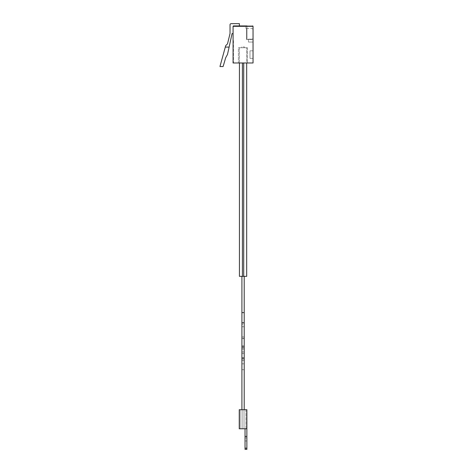 <?xml version="1.0" encoding="UTF-8"?>
<svg xmlns="http://www.w3.org/2000/svg" width="473" height="473" viewBox="0 0 473 473"><rect width="100%" height="100%" fill="white"/><g stroke="black" fill="none" stroke-linecap="round" stroke-linejoin="round"><path stroke-width="0.35" stroke-dasharray="2.37 1.77" d="M244.157 25.938L244.984 25.938M244.984 26.015L244.565 25.938M244.565 26.015L244.157 26.015M243.276 26.015L245.209 26.015M246.971 25.938L246.971 39.501L246.971 25.938L246.971 39.501L246.971 25.938L246.971 39.501L246.971 25.938L246.971 39.501L246.971 25.938L246.971 39.501L246.971 25.938L246.971 39.501L246.971 25.938L245.925 25.938L252.665 25.938L245.925 25.938L252.665 25.938L245.925 25.938L252.665 25.938L245.925 25.938L252.665 25.938L245.925 25.938L252.665 25.938L245.925 25.938L252.665 25.938L245.925 25.938L245.925 28.451L246.534 28.451L246.534 39.501L253.043 39.194L248.473 39.194L253.043 39.194L253.043 26.317A0.378 0.378 0 0 0 252.665 25.938A0.378 0.378 0 0 1 253.043 26.317L253.043 39.194L253.043 26.317A0.378 0.378 0 0 0 252.665 25.938A0.378 0.378 0 0 1 253.043 26.317A0.378 0.378 0 0 0 252.665 25.938A0.378 0.378 0 0 1 253.043 26.317L253.043 39.194L253.043 26.317A0.378 0.378 0 0 0 252.665 25.938A0.378 0.378 0 0 1 253.043 26.317L253.043 39.194L253.043 26.317A0.378 0.378 0 0 0 252.665 25.938L253.043 26.317L253.043 39.194L248.473 39.194L253.043 39.194L253.043 26.317L253.043 39.194L248.473 39.194L253.043 39.194L248.473 39.194L248.473 39.501L248.473 39.194L253.043 39.194L253.043 26.317A0.378 0.378 0 0 0 252.665 25.938A0.378 0.378 0 0 1 253.043 26.317L253.043 39.194L246.534 39.501L248.473 39.501L248.473 39.194L253.043 39.194L246.534 39.501L248.473 39.501L248.473 39.194L248.473 39.501L246.534 39.501L251.518 39.501A1.525 1.525 0 0 0 253.043 37.976A1.525 1.525 0 0 1 251.518 39.501A1.525 1.525 0 0 0 253.043 37.976A1.525 1.525 0 0 1 251.518 39.501A1.525 1.525 0 0 0 253.043 37.976A1.525 1.525 0 0 1 251.518 39.501A1.525 1.525 0 0 0 253.043 37.976A1.525 1.525 0 0 1 251.518 39.501A1.525 1.525 0 0 0 253.043 37.976A1.525 1.525 0 0 1 251.518 39.501A1.525 1.525 0 0 0 253.043 37.976A1.525 1.525 0 0 1 251.518 39.501L246.534 39.501L248.473 39.501L246.534 39.501L248.473 39.501L246.534 39.501L248.473 39.501L246.534 39.501L248.473 39.501L246.534 39.501L248.473 39.501L246.534 39.501L246.534 28.451L245.925 28.451L246.534 28.451L246.534 39.501L246.534 28.451L245.925 28.451L246.534 28.451L246.534 39.501L246.534 28.451L245.925 28.451L246.534 28.451L246.534 39.501L246.534 28.451L245.925 28.451L246.534 28.451L246.534 39.501L246.534 28.451L245.925 28.451L246.534 28.451L246.534 39.501L246.534 28.451L245.925 28.451L245.925 25.938M233.077 33.559L233.077 26.317L233.077 33.559L232.077 33.559L229.115 47.081L225.308 47.081L225.692 45.674L227.507 43.865L230.026 33.559L230.026 24.791A1.141 1.141 0 0 1 231.173 23.65L239.403 23.65L239.403 25.938L233.455 25.938L239.403 25.938L233.455 25.938L233.077 26.317A0.378 0.378 0 0 1 233.455 25.938A0.378 0.378 0 0 0 233.077 26.317L233.077 62.974L233.077 40.288L233.077 62.974L253.043 62.974L253.043 26.317A0.378 0.378 0 0 0 252.665 25.938M248.473 42.062L248.473 39.194L253.043 39.194L253.043 42.062L253.043 39.194L248.473 39.194L248.473 42.062L253.043 42.062L248.473 42.062M253.043 58.41L253.043 50.818L253.043 58.41L249.992 58.41L249.992 50.818L253.043 50.818L249.992 50.818L249.992 58.41L253.043 58.41M246.534 28.451L251.518 28.451A1.525 1.525 0 0 1 253.043 29.976L253.043 37.976L253.043 29.976A1.525 1.525 0 0 0 251.518 28.451A1.525 1.525 0 0 1 253.043 29.976L253.043 37.976L253.043 29.976A1.525 1.525 0 0 0 251.518 28.451A1.525 1.525 0 0 1 253.043 29.976L253.043 37.976L253.043 29.976A1.525 1.525 0 0 0 251.518 28.451A1.525 1.525 0 0 1 253.043 29.976L253.043 37.976L253.043 29.976A1.525 1.525 0 0 0 251.518 28.451A1.525 1.525 0 0 1 253.043 29.976L253.043 37.976L253.043 29.976A1.525 1.525 0 0 0 251.518 28.451A1.525 1.525 0 0 1 253.043 29.976L253.043 37.976L253.043 29.976A1.525 1.525 0 0 0 251.518 28.451L246.534 28.451M225.308 47.081L229.115 47.081L227.507 54.425L225.692 57.736L223.108 66.527L219.957 66.527L225.308 47.081L229.115 47.081M238.41 62.974L247.403 62.974L238.41 62.974L238.41 47.732L247.403 47.732L247.403 62.974L247.403 47.732L238.41 47.732L238.41 62.974M233.455 62.974L233.077 62.974L233.455 62.974L233.455 40.288L233.077 40.288L233.455 40.288L233.455 62.974M243.057 47.732L244.435 47.732L243.057 47.732M243.057 46.969L244.435 46.969L243.057 46.969M245.044 448.209L245.044 428.775L246.108 428.775L245.044 428.775L246.108 428.775L245.044 428.775L245.044 448.209L245.044 428.775L246.108 428.775L245.044 428.775L245.044 448.209L245.044 428.775L246.108 428.775L245.044 428.775L245.044 448.209L245.044 428.775L246.108 428.775L245.044 428.775L245.044 448.209L245.044 428.775L240.201 428.775L245.919 428.775L240.201 428.775L245.919 428.775L240.201 428.775L245.919 428.775L240.201 428.775L245.919 428.775L240.201 428.775L245.919 428.775L240.201 428.775L245.919 428.775L245.044 428.775L245.044 448.209L246.871 448.209L245.044 448.209L246.871 448.209L245.044 448.209L246.871 448.209L245.044 448.209L246.871 448.209L245.044 448.209L246.871 448.209L245.044 448.209L246.871 448.209L245.044 448.209L246.871 448.209L245.044 448.209L246.871 448.209L245.044 448.209L246.871 448.209L245.044 448.209L246.871 448.209L245.044 448.209L246.871 448.209L246.871 437.921L246.871 448.209L245.044 448.209L245.044 449.35L246.871 449.35L246.871 448.209L245.044 448.209L245.044 437.921L245.044 449.35L246.871 449.35L245.044 449.35L245.044 437.921L245.044 449.35L245.044 437.921L245.044 449.35L245.044 448.209L245.044 449.35L246.871 449.35L245.044 449.35L245.044 437.921L245.044 449.35L245.044 448.209L245.044 449.35L246.871 449.35L245.044 449.35L245.044 437.921L245.044 449.35L245.044 448.209L245.044 449.35L246.871 449.35L245.044 449.35L245.044 437.921L245.044 449.35L245.044 448.209L245.044 449.35L246.871 449.35L246.871 437.921L246.871 449.35L246.871 437.921L246.871 449.35L246.871 437.921L246.871 449.35L246.871 437.921L246.871 449.35L246.871 437.921L246.871 449.35L246.871 448.209L246.871 449.35L246.871 448.209L246.871 449.35L245.044 449.35L245.044 436.396L246.871 436.396L246.871 428.775L239.249 428.775L246.871 428.775L246.108 428.775L246.871 428.775L246.108 428.775L246.871 428.775L246.871 436.396L246.871 409.724L239.249 409.724L239.249 428.775L246.871 428.775L246.871 436.396L246.871 409.724L239.249 409.724L246.871 409.724L239.249 409.724L239.249 428.775L246.871 428.775L246.871 436.396L246.871 428.775L239.249 428.775L246.871 428.775L246.871 409.724L239.249 409.724L246.871 409.724L246.871 436.396L246.871 428.775L239.249 428.775L239.249 409.724L246.871 409.724L239.249 409.724L239.249 428.775L246.871 428.775L246.871 436.396L246.871 428.775L239.249 428.775L239.249 409.724L246.871 409.724L239.249 409.724L246.871 409.724L246.871 428.775M246.871 448.209L246.871 436.396L246.871 448.209L246.871 436.396L245.044 436.396L246.871 436.396L246.871 448.209L246.871 436.396L245.044 436.396L246.871 436.396L246.871 448.209L246.871 436.396L245.044 436.396L246.871 436.396L246.871 448.209L246.871 436.396L245.044 436.396L246.871 436.396L246.871 448.209L246.871 436.396L245.044 436.396L246.871 436.396M245.919 428.775L245.919 409.724L240.201 409.724L245.919 409.724L240.201 409.724L245.919 409.724L240.201 409.724L245.919 409.724L240.201 409.724L245.919 409.724L240.201 409.724L245.919 409.724L240.201 409.724L245.919 409.724L245.919 428.775M240.201 428.775L240.201 409.724L240.201 428.775M245.044 428.775L246.108 428.775L245.044 428.775L245.044 436.396M242.105 428.775L244.015 428.775L242.105 428.775L242.105 409.724L244.015 409.724L242.105 409.724L244.015 409.724L242.105 409.724L244.015 409.724L242.105 409.724L244.015 409.724L242.105 409.724L244.015 409.724L242.105 409.724L244.015 409.724L242.105 409.724L242.105 428.775L244.015 428.775L244.015 409.724L244.015 428.775L242.105 428.775L242.105 409.724L242.105 428.775L244.015 428.775L242.105 428.775L244.015 428.775L244.015 409.724L244.015 428.775L242.105 428.775L242.105 409.724L242.105 428.775L244.015 428.775L242.105 428.775L244.015 428.775L244.015 409.724L244.015 428.775L242.105 428.775M243.057 409.724L244.204 409.724L243.057 409.724M243.057 276.356L244.204 276.356L243.057 276.356M239.439 62.974L239.439 47.732L242.413 47.732L239.439 47.732L239.439 276.356L246.681 276.356L246.681 47.732L242.413 47.732L246.681 47.732L246.681 62.974M244.204 312.623L244.204 352.775L244.204 276.356L244.204 326.754L241.916 326.754L244.204 326.754L243.057 326.754L244.204 326.754L244.204 337.811A1.141 0.881 180 0 1 241.916 337.811A1.141 0.881 180 0 1 244.204 337.811A1.141 0.881 0 0 1 241.916 337.811A1.141 0.881 0 0 1 244.204 337.811L244.204 276.356L244.204 312.623L241.916 312.623L243.057 312.623L241.916 312.623L241.916 276.356L244.204 276.356L241.916 276.356L241.916 323.597A1.141 0.875 180 0 1 244.204 323.597A1.141 0.875 0 0 1 241.916 323.597L241.916 346.987A1.141 0.875 180 0 1 244.204 346.987A1.141 0.875 0 0 1 241.916 346.987L241.916 352.775A1.141 0.881 0 0 1 244.204 352.775A1.141 0.881 0 0 1 241.916 352.775A1.141 0.881 180 0 1 244.204 352.775A1.141 0.881 180 0 1 241.916 352.775L241.916 363.826L244.204 363.826L241.916 363.826L241.916 409.724L241.916 357.96L244.204 357.96L243.057 357.96L244.204 357.96L244.204 409.724L244.204 363.826L243.057 363.826L244.204 363.826L244.204 409.724L244.204 369.703L241.916 369.703L243.057 369.703L241.916 369.703L241.916 409.724L241.916 359.746A1.141 0.792 180 0 1 243.057 358.954A1.141 0.792 180 0 1 244.204 359.746A1.141 0.792 180 0 1 243.057 360.544A1.141 0.792 180 0 1 241.916 359.746A1.141 0.792 0 0 1 243.057 358.954A1.141 0.792 0 0 1 244.204 359.746A1.141 0.792 0 0 1 243.057 360.544A1.141 0.792 0 0 1 241.916 359.746L241.916 369.703M233.077 26.317L253.043 26.317M245.044 440.966L246.871 440.966L245.044 440.966M241.934 363.826L243.057 363.826L241.916 363.826L241.916 409.724M243.057 338.396L244.204 338.396L243.057 338.396M242.413 62.974L242.413 276.356M243.707 62.974L243.707 276.356M243.057 326.754L241.916 326.754L243.057 326.754M244.204 276.356L244.204 323.597A1.141 0.875 180 0 1 241.916 323.597L241.916 312.623M243.057 347.554A1.141 0.792 180 0 1 244.204 348.347A1.141 0.792 180 0 1 243.057 349.139A1.141 0.792 180 0 1 241.916 348.347A1.141 0.792 180 0 1 243.057 347.554A1.141 0.792 0 0 1 244.204 348.347A1.141 0.792 0 0 1 243.057 349.139A1.141 0.792 0 0 1 241.916 348.347A1.141 0.792 0 0 1 243.057 347.554M244.204 338.396L244.204 346.987A1.141 0.875 180 0 1 241.916 346.987L241.916 338.396M241.934 369.703L244.204 369.703L244.204 409.724M244.435 46.969L244.435 47.732M241.685 46.969L241.685 47.732M245.044 437.921L246.871 437.921L245.044 437.921M244.204 352.775L244.204 363.826L244.204 352.775M241.916 363.826L241.916 276.356M244.204 348.347L244.204 369.703L244.204 348.347M241.916 346.987L241.916 357.96M244.204 346.987L244.204 357.96"/><path stroke-width="0.71" d="M252.665 25.938L253.043 26.317L233.077 26.317L233.455 25.938L246.971 25.938M245.925 25.938L245.209 25.938M243.276 25.938L239.403 25.938L239.403 23.65L231.173 23.65A1.141 1.141 0 0 0 230.026 24.791L230.026 33.559L227.507 43.865L225.692 45.674L225.308 47.081L229.115 47.081L227.507 54.425L225.692 57.736L223.108 66.527L219.957 66.527L225.308 47.081M233.077 33.559L232.077 33.559L229.115 47.081M253.043 26.317L253.043 62.974L233.077 62.974L233.077 26.317M245.044 448.209L246.871 448.209L246.871 449.35L245.044 449.35L245.044 436.396L246.871 436.396L246.871 428.775L239.249 428.775L239.249 409.724L246.871 409.724L246.871 428.775M246.871 448.209L246.871 436.396M245.044 428.775L245.044 436.396M246.681 62.974L246.681 276.356L239.439 276.356L239.439 62.974M241.916 338.396L241.916 323.597A1.141 0.875 0 0 1 244.204 323.597L244.204 409.724M241.916 276.356L241.916 312.623L244.204 312.623L244.204 276.356M242.413 276.356L242.413 62.974M243.707 276.356L243.707 62.974M241.916 312.623L241.916 346.987A1.141 0.875 0 0 1 244.204 346.987L244.204 338.396M241.916 346.987L241.916 357.96L244.204 357.96M244.204 312.623L244.204 346.987M241.916 357.96L241.916 409.724"/></g></svg>
